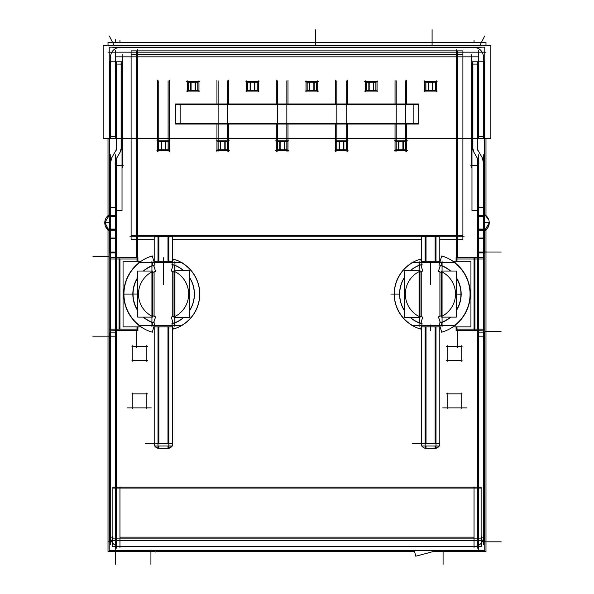 <?xml version="1.0" encoding="UTF-8"?>
<svg xmlns="http://www.w3.org/2000/svg" width="594" height="594" viewBox="0 0 594 594"><rect width="100%" height="100%" fill="white"/><g stroke="black" fill="none" stroke-linecap="round" stroke-linejoin="round"><path stroke-width="0.89" d="M428.467 82.21L428.467 90.392M432.677 90.392L432.677 82.21M161.323 149.755L161.323 141.572M165.533 149.755L165.533 141.572M309.741 82.21L309.741 90.392M313.944 90.392L313.944 82.21M483.397 216.238L478.719 216.238M478.719 229.351L483.397 229.351M115.281 216.238L110.603 216.238M110.603 229.351L115.281 229.351M104.759 222.795L109.712 214.479A9.467 9.467 0 0 0 109.712 231.111L105.814 227.131M474.042 47.498A9.348 9.348 0 0 1 483.397 56.846A9.348 9.348 0 0 0 474.042 47.498A9.348 9.348 0 0 1 483.397 56.846M110.603 56.846A9.348 9.348 0 0 1 119.958 47.498A9.348 9.348 0 0 0 110.603 56.846A9.348 9.348 0 0 1 119.958 47.498M489.241 222.795L484.288 231.111A9.467 9.467 0 0 0 484.288 214.479M191.008 82.21L191.008 90.392M195.211 90.392L195.211 82.21M339.419 149.755L339.419 141.572M343.629 149.755L343.629 141.572M250.371 82.21L250.371 90.392M254.581 90.392L254.581 82.21M220.686 149.755L220.686 141.572M224.896 149.755L224.896 141.572M398.789 149.755L398.789 141.572M402.992 149.755L402.992 141.572M369.104 82.21L369.104 90.392M373.314 90.392L373.314 82.21M280.056 149.755L280.056 141.572M284.259 149.755L284.259 141.572M419.074 325.631L412.771 325.631M419.074 262.526L412.771 262.526M419.29 265.206L419.861 262.526M419.267 322.817L419.119 317.441M419.267 265.34L419.119 270.716M419.112 271.614L419.112 316.543M441.877 265.652L441.505 262.526L454.336 262.526L441.505 262.526L441.877 265.652L441.505 262.526L454.336 262.526M174.926 262.526L181.229 262.526M174.926 325.631L181.229 325.631M174.71 322.95L174.139 325.631M174.733 322.817L174.881 317.441M174.733 265.34L174.881 270.716M174.888 316.543L174.888 271.614M152.495 325.631L152.123 322.505M152.123 265.652L152.495 262.526M151.967 271.926L151.967 316.231M441.877 322.505L441.505 325.631M442.033 316.231L442.033 271.926M425.898 81.95L425.898 90.644M425.638 90.392L435.506 90.392M428.215 81.95L432.937 81.95L432.937 90.644L428.215 90.644L428.215 81.95M435.506 82.21L425.638 82.21M435.246 90.644L435.246 81.95M432.595 81.95L435.328 81.95L435.328 90.644L432.595 90.644L432.595 81.95M425.816 90.644L428.549 90.644L428.549 81.95L425.816 81.95L425.816 90.644M158.754 80.858L158.754 151.106M168.369 141.572L158.487 141.572M168.102 151.106L168.102 80.858M158.487 149.755L168.369 149.755M158.665 150.022L161.412 150.022L161.412 141.305L158.665 141.305L158.665 150.022M161.056 141.305L165.8 141.305L165.8 150.022L161.056 150.022L161.056 141.305M165.444 141.305L168.184 141.305L168.184 150.022L165.444 150.022L165.444 141.305M307.165 81.95L307.165 90.644M306.912 90.392L316.773 90.392M309.481 81.95L314.204 81.95L314.204 90.644L309.481 90.644L309.481 81.95M316.773 82.21L306.912 82.21M316.513 90.644L316.513 81.95M313.862 81.95L316.595 81.95L316.595 90.644L313.862 90.644L313.862 81.95M307.083 90.644L309.823 90.644L309.823 81.95L307.083 81.95L307.083 90.644M108.011 541.825L112.444 541.825M481.556 541.825L485.989 541.825M481.779 536.256L481.125 536.256M112.875 536.256L112.221 536.256M119.958 547.364L119.958 486.909M474.042 547.364L474.042 486.909M481.556 536.256L481.556 546.502M112.444 536.256L112.444 546.502M112.875 538.134L112.875 487.087L481.125 487.087L481.125 538.134L112.875 538.134M112.875 488.068L481.125 488.068M473.151 546.458A9.348 9.348 0 0 0 483.353 536.256M478.719 549.413L478.719 154.67M477.821 230.249L477.821 215.34L484.288 215.34L484.288 230.249L477.821 230.249L477.821 252.903L484.288 252.903L484.288 230.249M483.397 544.646L483.397 154.759M477.821 207.603L484.288 207.603M477.821 210.469L471.978 210.469L471.978 61.227L484.288 61.227L484.288 215.34M477.65 158.256L478.95 163.127M112.875 546.502L481.125 546.502M110.647 536.256A9.348 9.348 0 0 0 120.849 546.458M115.281 154.67L115.281 549.413M109.712 207.603L116.179 207.603M110.603 154.759L110.603 544.646M109.712 230.249L109.712 215.34L116.179 215.34L116.179 230.249L109.712 230.249L109.712 252.903L116.179 252.903L116.179 230.249M116.179 238.313L109.712 238.313M116.179 229.024L109.712 229.024M116.179 237.986L109.712 237.986M137.912 259.021L109.779 259.021M137.014 258.123L137.014 261.263M137.014 326.893L137.014 330.034M137.912 329.135L109.779 329.135M137.912 326.893L137.912 330.539L119.06 330.539L119.06 257.618L137.912 257.618L137.912 261.263M110.603 330.865L120.849 330.539M120.849 257.618L110.603 257.291M112.444 541.171L109.712 541.171L109.712 332.128L116.179 332.128L116.179 487.087M112.221 537.154L110.514 537.154M116.179 210.469L122.022 210.469L122.022 61.227L109.712 61.227L109.712 207.276L116.179 207.276L116.179 215.34M109.712 207.276L109.712 215.34M116.179 216.558L109.712 216.558M115.05 163.127L116.35 158.256M112.11 156.653L110.373 163.127M116.298 149.859L111.427 158.294M116.691 147.602L115.607 151.5M116.446 62.407L116.446 150.156M122.022 64.093L115.548 64.093M121.124 150.156L121.124 62.407M119.832 153.148L121.362 147.602M115.674 159.897L120.515 151.507M108.011 45.716L108.011 42.382L485.989 42.382L485.989 45.716M108.011 138.565L108.011 215.652M108.011 229.93L108.011 551.618L155.019 551.618M156.014 551.618L414.59 551.618M432.929 551.618L485.989 551.618L485.989 229.93M485.989 138.565L485.989 215.652M485.989 52.175L108.011 52.175M481.125 47.498L112.875 47.498M103.148 45.716L490.852 45.716L490.852 138.565L103.148 138.565L103.148 45.716M478.719 138.476L478.719 50.483M483.397 138.38L483.397 55.249M484.288 136.783L477.821 136.783M483.353 57.744A9.348 9.348 0 0 0 473.151 47.542M120.849 47.542A9.348 9.348 0 0 0 110.647 57.744M110.603 55.249L110.603 138.38M109.712 136.783L116.179 136.783M115.281 50.483L115.281 138.476M437.726 550.334L415.815 556.207L414.241 550.334M156.757 550.334L155.769 552.049L152.792 550.334M483.627 163.127L481.89 156.653M482.573 158.294L477.702 149.859M478.393 151.5L477.309 147.602M477.554 62.407L477.554 150.156M478.452 64.093L471.978 64.093M472.876 150.156L472.876 62.407M472.638 147.602L474.168 153.148M473.485 151.507L478.326 159.897M484.288 207.276L477.821 207.276L477.821 215.34M484.288 216.558L477.821 216.558M481.779 537.154L483.486 537.154M477.821 487.087L477.821 332.128L484.288 332.128L484.288 541.171L481.556 541.171M456.088 259.021L484.221 259.021M456.088 261.263L456.088 257.618L474.94 257.618L474.94 330.539L456.088 330.539L456.088 326.893M456.986 330.034L456.986 326.893M456.088 329.135L484.221 329.135M456.986 261.263L456.986 258.123M483.397 330.865L473.151 330.539M473.151 257.618L483.397 257.291M484.288 237.986L477.821 237.986M484.288 238.313L477.821 238.313M484.288 229.024L477.821 229.024M188.439 81.95L188.439 90.644M188.179 90.392L198.04 90.392M190.748 81.95L195.471 81.95L195.471 90.644L190.748 90.644L190.748 81.95M198.04 82.21L188.179 82.21M197.787 90.644L197.787 81.95M195.129 81.95L197.869 81.95L197.869 90.644L195.129 90.644L195.129 81.95M188.357 90.644L191.09 90.644L191.09 81.95L188.357 81.95L188.357 90.644M336.85 80.858L336.85 151.106M346.465 141.572L336.583 141.572M346.198 151.106L346.198 80.858M336.583 149.755L346.465 149.755M336.761 150.022L339.508 150.022L339.508 141.305L336.761 141.305L336.761 150.022M339.152 141.305L343.896 141.305L343.896 150.022L339.152 150.022L339.152 141.305M343.54 141.305L346.287 141.305L346.287 150.022L343.54 150.022L343.54 141.305M247.802 81.95L247.802 90.644M247.542 90.392L257.41 90.392M250.119 81.95L254.833 81.95L254.833 90.644L250.119 90.644L250.119 81.95M257.41 82.21L247.542 82.21M257.15 90.644L257.15 81.95M254.499 81.95L257.232 81.95L257.232 90.644L254.499 90.644L254.499 81.95M247.72 90.644L250.453 90.644L250.453 81.95L247.72 81.95L247.72 90.644M218.117 80.858L218.117 151.106M227.74 141.572L217.85 141.572M227.465 151.106L227.465 80.858M217.85 149.755L227.74 149.755M218.035 150.022L220.775 150.022L220.775 141.305L218.035 141.305L218.035 150.022M220.419 141.305L225.163 141.305L225.163 150.022L220.419 150.022L220.419 141.305M224.814 141.305L227.554 141.305L227.554 150.022L224.814 150.022L224.814 141.305M396.213 80.858L396.213 151.106M405.836 141.572L395.946 141.572M405.561 151.106L405.561 80.858M395.946 149.755L405.836 149.755M396.131 150.022L398.871 150.022L398.871 141.305L396.131 141.305L396.131 150.022M398.515 141.305L403.267 141.305L403.267 150.022L398.515 150.022L398.515 141.305M402.91 141.305L405.65 141.305L405.65 150.022L402.91 150.022L402.91 141.305M366.535 81.95L366.535 90.644M366.275 90.392L376.136 90.392M368.844 81.95L373.567 81.95L373.567 90.644L368.844 90.644L368.844 81.95M376.136 82.21L366.275 82.21M375.883 90.644L375.883 81.95M373.232 81.95L375.965 81.95L375.965 90.644L373.232 90.644L373.232 81.95M366.453 90.644L369.186 90.644L369.186 81.95L366.453 81.95L366.453 90.644M277.487 80.858L277.487 151.106M287.102 141.572L277.212 141.572M286.835 151.106L286.835 80.858M277.212 149.755L287.102 149.755M277.398 150.022L280.138 150.022L280.138 141.305L277.398 141.305L277.398 150.022M279.789 141.305L284.533 141.305L284.533 150.022L279.789 150.022L279.789 141.305M284.177 141.305L286.917 141.305L286.917 150.022L284.177 150.022L284.177 141.305M456.519 49.748L456.519 257.618M462.897 235.647L131.103 235.647M137.481 257.618L137.481 49.748M157.581 151.834L157.581 80.131M169.951 150.453L156.905 150.453M169.268 80.131L169.268 151.834M156.905 140.875L169.951 140.875M154.195 239.271L131.103 239.271L131.103 50.891L462.897 50.891L462.897 239.271L439.805 239.271M172.661 239.271L421.339 239.271M131.103 54.514L462.897 54.514M365.362 91.766L365.362 80.829M364.686 81.504L377.732 81.504M377.049 80.829L377.049 91.766M377.732 91.09L364.686 91.09M305.999 91.766L305.999 80.829M305.316 81.504L318.362 81.504M317.686 80.829L317.686 91.766M318.362 91.09L305.316 91.09M246.636 91.766L246.636 80.829M245.953 81.504L258.999 81.504M258.316 80.829L258.316 91.766M258.999 91.09L245.953 91.09M187.266 91.766L187.266 80.829M186.59 81.504L199.629 81.504M198.953 80.829L198.953 91.766M199.629 91.09L186.59 91.09M216.951 151.834L216.951 124.02M216.951 103.965L216.951 80.131M229.314 150.453L216.268 150.453M228.638 80.131L228.638 103.965M228.638 124.02L228.638 151.834M216.268 140.875L229.314 140.875M276.314 151.834L276.314 124.02M276.314 103.965L276.314 80.131M288.684 150.453L275.638 150.453M288.001 80.131L288.001 103.965M288.001 124.02L288.001 151.834M275.638 140.875L288.684 140.875M335.684 151.834L335.684 124.02M335.684 103.965L335.684 80.131M348.047 150.453L335.001 150.453M347.364 80.131L347.364 103.965M347.364 124.02L347.364 151.834M335.001 140.875L348.047 140.875M395.047 151.834L395.047 124.02M395.047 103.965L395.047 80.131M407.41 150.453L394.371 150.453M406.734 80.131L406.734 103.965M406.734 124.02L406.734 151.834M394.371 140.875L407.41 140.875M180.138 103.965L180.138 124.02M418.532 104.648L175.468 104.648M413.862 124.02L413.862 103.965M175.468 123.344L418.532 123.344M175.468 103.965L418.532 103.965L418.532 124.02L175.468 124.02L175.468 103.965M424.732 91.766L424.732 80.829M424.049 81.504L437.095 81.504M436.419 80.829L436.419 91.766M437.095 91.09L424.049 91.09M485.239 230.524L484.771 230.828L484.771 550.334L109.229 550.334L109.229 230.828L104.767 222.431M488.728 219.728L484.771 214.753L484.771 47.171L109.229 47.171L109.229 214.753L108.687 215.117M411.909 325.631L455.197 325.631M414.122 261.798A36.227 36.227 0 0 0 414.122 326.358M410.38 270.716A30.881 30.881 0 0 1 422.119 264.382L420.619 259.118A36.345 36.345 0 0 0 420.619 329.039L422.119 323.775A30.881 30.881 0 0 1 410.38 317.441M404.492 277.539A30.881 30.881 0 0 0 404.492 310.617M420.723 323.344L422.809 317.159A24.354 24.354 0 0 1 419.98 316.008M420.723 264.813L422.809 270.998A24.354 24.354 0 0 0 419.98 272.149M419.074 326.893L419.074 261.263M439.909 262.103L439.924 261.263L421.243 261.308M419.98 317.441L404.492 317.441L404.492 270.716L419.98 270.716L419.98 317.441M455.197 262.526L411.909 262.526M426.878 235.952L421.339 235.952L421.339 261.263M464.114 236.813L129.886 236.813M172.661 261.263L172.661 235.952L167.122 235.952M182.091 262.526L138.803 262.526M179.878 326.358A36.227 36.227 0 0 0 179.878 261.798M183.62 317.441A30.881 30.881 0 0 1 171.881 323.775L173.381 329.039A36.345 36.345 0 0 0 173.381 259.118L171.881 264.382A30.881 30.881 0 0 1 183.62 270.716M189.508 310.617A30.881 30.881 0 0 0 189.508 277.539M174.02 316.008A24.354 24.354 0 0 1 171.191 317.159L173.277 323.344M174.02 272.149A24.354 24.354 0 0 0 171.191 270.998L173.277 264.813M172.757 326.856L154.076 326.893L154.091 326.054M174.926 261.263L174.926 326.893M138.803 325.631L182.091 325.631M167.122 446.02L172.661 446.02L172.661 326.893M167.122 448.255A4.678 4.678 0 0 0 172.579 442.805M158.004 326.893L158.004 446.02L168.852 446.02L168.852 448.336L158.004 448.336L158.004 446.02M168.852 326.893L168.852 446.02M159.727 446.02L154.195 446.02L154.195 326.893M154.277 442.805A4.678 4.678 0 0 0 159.727 448.255M141.053 261.263L123.062 261.263L123.062 326.893L141.053 326.893M140.852 261.672A39.501 39.501 0 0 0 140.852 326.492M143.629 271.042A30.376 30.376 0 0 1 154.915 264.924L152.302 255.955A39.716 39.716 0 0 0 152.302 332.202L154.915 323.24A30.376 30.376 0 0 1 143.629 317.114M137.622 278.051A30.376 30.376 0 0 0 137.622 310.105M152.836 272.46A24.079 24.079 0 0 1 155.606 271.31L153.564 265.355M152.836 315.696A24.079 24.079 0 0 0 155.606 316.847L153.564 322.809M151.93 326.893L151.93 261.263M153.846 326.893L154.076 326.113M154.091 262.103L154.076 261.263L172.757 261.308M172.757 264.642L172.757 266.342M172.757 271.584L172.757 316.572M172.757 321.822L172.757 323.515M154.091 265.176L154.091 266.906M154.091 271.881L154.091 316.275M154.091 321.25L154.091 322.98M137.622 317.114L137.622 271.042L152.836 271.042L152.836 317.114L137.622 317.114M189.508 317.441L174.02 317.441L174.02 270.716L189.508 270.716L189.508 317.441M159.727 235.952L154.195 235.952L154.195 261.263M158.004 261.263L158.004 235.952L168.852 235.952L168.852 261.263M136.316 347.698L136.316 330.539M136.316 257.618L136.316 51.143M484.771 540.659L109.229 540.659M127.272 407.9L151.203 407.9M131.942 393.881L147.698 393.881M146.829 393.013L146.829 408.769M132.811 408.769L132.811 393.013M466.728 407.9L442.797 407.9M461.189 408.769L461.189 393.013M462.058 393.881L446.302 393.881M447.171 393.013L447.171 408.769M457.684 51.143L457.684 257.618M457.684 330.539L457.684 347.698M115.303 56.846L478.697 56.846M471.71 54.678L471.71 167.701M470.842 165.533L478.415 165.533M477.554 158.026L477.554 548.158M122.29 54.678L122.29 167.701M123.158 165.533L115.585 165.533M116.446 548.158L116.446 158.026M446.302 360.454L462.058 360.454M447.171 345.567L447.171 361.323M462.058 346.436L446.302 346.436M461.189 361.323L461.189 345.567M146.829 361.323L146.829 345.567M147.698 346.436L131.942 346.436M132.811 345.567L132.811 361.323M131.942 360.454L147.698 360.454M439.805 261.263L439.805 235.952L434.273 235.952M425.148 261.263L425.148 235.952L435.996 235.952L435.996 261.263M452.947 261.263L470.938 261.263L470.938 326.893L452.947 326.893M453.148 326.492A39.501 39.501 0 0 0 453.148 261.672M450.371 317.114A30.376 30.376 0 0 1 439.085 323.24L441.698 332.202A39.716 39.716 0 0 0 441.698 255.955L439.085 264.924A30.376 30.376 0 0 1 450.371 271.042M456.378 310.105A30.376 30.376 0 0 0 456.378 278.051M441.164 315.696A24.079 24.079 0 0 1 438.394 316.847L440.436 322.809M441.164 272.46A24.079 24.079 0 0 0 438.394 271.31L440.436 265.355M439.924 262.043L440.154 261.263M442.07 261.263L442.07 326.893M439.909 265.176L439.909 266.906M439.909 271.881L439.909 316.275M439.909 321.25L439.909 322.98M439.909 326.054L439.924 326.893L421.243 326.856M421.243 264.642L421.243 266.342M421.243 271.584L421.243 316.572M421.243 321.822L421.243 323.515M441.164 317.114L441.164 271.042L456.378 271.042L456.378 317.114L441.164 317.114M434.273 446.02L439.805 446.02L439.805 326.893M439.723 442.805A4.678 4.678 0 0 1 434.273 448.255M425.148 448.336L435.996 448.336L435.996 446.02L425.148 446.02L425.148 448.336M425.148 326.893L425.148 446.02M435.996 326.893L435.996 446.02M426.878 446.02L421.339 446.02L421.339 326.893M426.878 448.255A4.678 4.678 0 0 1 421.421 442.805M474.042 537.154L119.958 537.154M110.603 252.012L115.281 252.012M119.958 259.021L119.958 329.135M110.603 336.152L115.281 336.152M483.397 336.152L478.719 336.152M474.042 329.135L474.042 259.021M483.397 252.012L478.719 252.012M484.771 541.825L501.195 541.825M115.281 550.334L115.281 564.3M109.229 256.682L92.954 256.682M109.229 336.152L92.805 336.152M104.804 222.795L109.712 222.795L104.804 222.795M479.722 45.716L484.659 36.026M114.278 45.716L109.341 36.026M115.281 42.382L115.281 39.59M119.958 42.382L119.958 40.325M315.696 45.716L315.696 29.7M432.09 45.716L432.09 29.7M474.042 42.382L474.042 40.325M443.079 550.334L443.079 564.3L443.079 550.334M150.921 550.334L150.921 564.3L150.921 550.334M484.771 331.474L501.046 331.474M474.042 330.865L474.042 257.291L474.042 330.865M484.771 252.012L501.195 252.012M489.196 222.795L484.288 222.795L489.196 222.795M419.074 322.869A30.999 30.999 0 0 1 410.194 317.441A30.999 30.999 0 0 0 419.074 322.869A30.999 30.999 0 0 1 410.194 317.441M404.492 310.84A30.999 30.999 0 0 1 399.569 294.045A30.999 30.999 0 0 0 404.492 310.84A30.999 30.999 0 0 1 404.492 277.316A30.999 30.999 0 0 0 399.569 294.045A30.999 30.999 0 0 1 404.492 277.316M410.194 270.716A30.999 30.999 0 0 1 419.074 265.288A30.999 30.999 0 0 0 410.194 270.716A30.999 30.999 0 0 1 419.074 265.288M419.074 316.52A25.215 25.215 0 0 1 405.36 294.052A25.215 25.215 0 0 0 419.074 316.52A25.215 25.215 0 0 1 419.074 271.636A25.215 25.215 0 0 0 405.36 294.052A25.215 25.215 0 0 1 419.074 271.636M174.926 265.288A30.999 30.999 0 0 1 183.806 270.716A30.999 30.999 0 0 0 174.926 265.288A30.999 30.999 0 0 1 183.806 270.716M189.508 277.316A30.999 30.999 0 0 1 194.431 294.104A30.999 30.999 0 0 0 189.508 277.316A30.999 30.999 0 0 1 189.508 310.84A30.999 30.999 0 0 0 194.431 294.104A30.999 30.999 0 0 1 189.508 310.84M183.806 317.441A30.999 30.999 0 0 1 174.926 322.869A30.999 30.999 0 0 0 183.806 317.441A30.999 30.999 0 0 1 174.926 322.869M172.661 443.666L168.852 443.659M167.983 326.893L167.983 443.659L158.873 443.659L167.983 443.659L167.983 326.893L167.983 443.659L158.873 443.659L158.873 326.893M167.983 446.02L167.983 448.336M158.873 446.02L158.873 448.336M158.004 443.659L145.478 443.659M151.93 322.423A30.591 30.591 0 0 1 143.295 317.114A30.591 30.591 0 0 0 151.93 322.423A30.591 30.591 0 0 1 143.295 317.114M137.622 310.514A30.591 30.591 0 0 1 132.833 294.082A30.591 30.591 0 0 0 137.622 310.514A30.591 30.591 0 0 1 137.622 277.643A30.591 30.591 0 0 0 132.833 294.082A30.591 30.591 0 0 1 137.622 277.643M143.295 271.042A30.591 30.591 0 0 1 151.93 265.733A30.591 30.591 0 0 0 143.295 271.042A30.591 30.591 0 0 1 151.93 265.733M151.93 316.208A24.941 24.941 0 0 1 138.491 294.104A24.941 24.941 0 0 0 151.93 316.208A24.941 24.941 0 0 1 151.93 271.948A24.941 24.941 0 0 0 138.491 294.104A24.941 24.941 0 0 1 151.93 271.948M174.926 271.636A25.215 25.215 0 0 1 188.64 294.104A25.215 25.215 0 0 0 174.926 271.636A25.215 25.215 0 0 1 174.926 316.52A25.215 25.215 0 0 0 188.64 294.104A25.215 25.215 0 0 1 174.926 316.52M158.873 261.263L158.873 236.813M167.983 261.263L167.983 236.813M435.127 236.813L435.127 261.263M426.017 236.813L426.017 261.263M442.07 265.733A30.591 30.591 0 0 1 450.705 271.042A30.591 30.591 0 0 0 442.07 265.733A30.591 30.591 0 0 1 450.705 271.042M456.378 277.643A30.591 30.591 0 0 1 461.167 294.082A30.591 30.591 0 0 0 456.378 277.643A30.591 30.591 0 0 1 456.378 310.514A30.591 30.591 0 0 0 461.167 294.082A30.591 30.591 0 0 1 456.378 310.514M450.705 317.114A30.591 30.591 0 0 1 442.07 322.423A30.591 30.591 0 0 0 450.705 317.114A30.591 30.591 0 0 1 442.07 322.423M442.07 271.948A24.941 24.941 0 0 1 455.509 294.104A24.941 24.941 0 0 0 442.07 271.948A24.941 24.941 0 0 1 442.07 316.208A24.941 24.941 0 0 0 455.509 294.104A24.941 24.941 0 0 1 442.07 316.208M439.166 446.02A4.678 4.678 0 0 1 435.996 448.255A4.678 4.678 0 0 0 439.166 446.02L435.996 448.255M435.127 448.336L435.127 446.02M439.805 443.666L435.996 443.659M435.127 326.893L435.127 443.659L435.127 326.893L435.127 443.659L426.017 443.659L426.017 326.893L426.017 443.659L435.127 443.659L426.017 443.659L426.017 326.893M426.017 446.02L426.017 448.336M425.148 443.659L412.622 443.659M430.576 324.955L430.576 330.427L430.576 324.955M461.627 294.112L456.378 294.104L461.627 294.112M163.424 263.201L163.424 257.729L163.424 263.201M137.622 294.052L132.373 294.052L137.622 294.052M133.056 294.082L123.708 294.082L133.056 294.082M163.424 261.263L163.424 284.637M154.076 261.263L154.076 262.043M154.076 265.176L154.076 266.862M154.076 271.889L154.076 316.268M154.076 321.302L154.076 322.98M399.517 294.082L390.859 294.082L399.517 294.082M430.576 261.263L430.576 284.637M421.22 264.649L421.22 266.29M421.22 271.592L421.22 316.565M421.22 321.866L421.22 323.507M105.702 218.674L106.846 216.869M489.233 222.683L489.011 224.859M104.759 222.832L109.712 214.479M489.233 223.106L487.748 227.896M487.518 228.237L484.288 231.111M489.233 222.602L487.8 227.806M487.488 228.274L484.771 230.828M172.022 446.02L168.852 448.255M154.834 446.02L158.004 448.255M172.78 264.649L172.78 266.29M172.78 271.592L172.78 316.565M172.78 321.866L172.78 323.507M439.924 265.176L439.924 266.862M439.924 271.889L439.924 316.268M439.924 321.302L439.924 322.98M439.924 326.113L439.924 326.893M421.978 446.02L422.393 446.614"/></g></svg>
